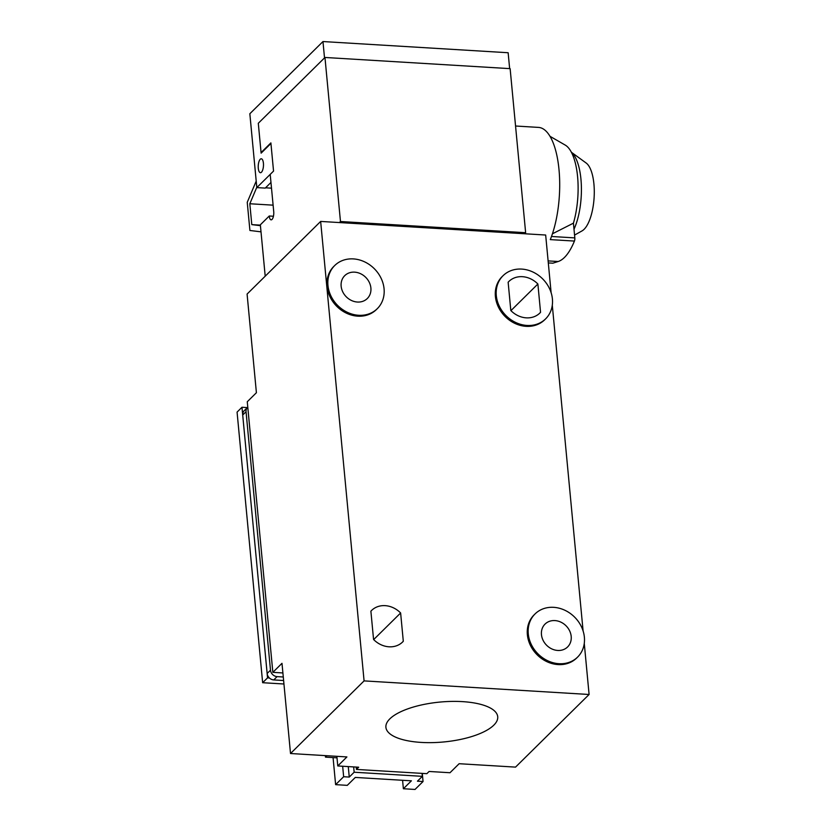 <?xml version="1.0" encoding="UTF-8"?>
<svg xmlns="http://www.w3.org/2000/svg" width="831" height="831" viewBox="0 0 831 831"><rect width="100%" height="100%" fill="white"/><g stroke="black" fill="none" stroke-linecap="round" stroke-linejoin="round"><path stroke-width="1.25" d="M389.822 718.877A56.155 20.037 174.6 0 0 385.906 727.312A56.155 20.037 174.6 0 0 432.224 742.623A56.155 20.037 174.6 0 0 493.801 725.162A56.155 20.037 174.6 0 0 497.727 716.738A56.155 20.037 174.6 0 0 451.399 701.416A56.155 20.037 174.6 0 0 389.822 718.877M541.459 634.624A16.059 13.753 45.4 0 0 551.774 648.897A16.059 13.753 45.4 0 0 567.604 646.944A16.059 13.753 45.4 0 0 571.198 636.421A16.059 13.753 45.4 0 0 560.873 622.139A16.059 13.753 45.4 0 0 545.043 624.091A16.059 13.753 45.4 0 0 541.459 634.624M528.267 633.824A30.311 25.948 -134.6 0 1 535.029 613.953A30.311 25.948 -134.6 0 1 564.914 610.276A30.311 25.948 -134.6 0 1 584.38 637.211A30.311 25.948 -134.6 0 1 577.618 657.082A30.311 25.948 -134.6 0 1 547.733 660.759A30.311 25.948 -134.6 0 1 528.267 633.824M577.618 657.082L576.724 657.965A30.311 25.948 -134.6 0 1 546.84 661.642A30.311 25.948 -134.6 0 1 527.373 634.707A30.311 25.948 -134.6 0 1 534.136 614.836L535.029 613.953M496.294 295.576A30.311 25.948 -134.6 0 1 503.056 275.705A30.311 25.948 -134.6 0 1 532.941 272.028A30.311 25.948 -134.6 0 1 552.407 298.963A30.311 25.948 -134.6 0 1 545.645 318.834A30.311 25.948 -134.6 0 1 515.76 322.511A30.311 25.948 -134.6 0 1 496.294 295.576M545.645 318.834L544.752 319.717A30.311 25.948 -134.6 0 1 514.867 323.394A30.311 25.948 -134.6 0 1 495.401 296.459A30.311 25.948 -134.6 0 1 502.163 276.578L503.056 275.705M341.146 286.196A16.059 13.753 45.4 0 0 351.461 300.479A16.059 13.753 45.4 0 0 367.302 298.526A16.059 13.753 45.4 0 0 370.886 287.993A16.059 13.753 45.4 0 0 360.571 273.711A16.059 13.753 45.4 0 0 344.73 275.663A16.059 13.753 45.4 0 0 341.146 286.196M327.954 285.397A30.311 25.948 -134.6 0 1 334.716 265.525A30.311 25.948 -134.6 0 1 364.601 261.848A30.311 25.948 -134.6 0 1 384.067 288.793A30.311 25.948 -134.6 0 1 377.305 308.665A30.311 25.948 -134.6 0 1 347.42 312.342A30.311 25.948 -134.6 0 1 327.954 285.397M377.305 308.665L376.412 309.548A30.311 25.948 -134.6 0 1 346.527 313.225A30.311 25.948 -134.6 0 1 327.061 286.28A30.311 25.948 -134.6 0 1 333.823 266.408L334.716 265.525M336.856 756.324L337.77 765.953L358.67 767.221L356.437 769.423L426.864 773.671L429.087 771.469L449.997 772.737L459.138 763.71L515.532 767.117L589.096 694.487L584.276 643.433M337.77 765.953L346.911 756.927L290.518 753.52L364.082 680.89L589.096 694.487M364.082 680.89L320.652 221.43L247.087 294.07L256.405 392.72L247.264 401.747L272.848 672.341L282.904 672.954M320.652 221.43L545.666 235.028L551.119 292.668M272.848 672.341L281.989 663.325L290.518 753.52M583.092 630.916L552.293 305.185M400.625 612.977L403.305 641.272A22.125 18.936 -134.6 0 1 402.64 641.968A22.125 18.936 -134.6 0 1 373.566 639.475L370.886 611.18A22.125 18.936 -134.6 0 1 371.55 610.484A22.125 18.936 -134.6 0 1 400.625 612.977L373.67 639.59M403.305 641.272L401.934 642.623M537.886 284.015A22.125 18.936 45.4 0 0 508.811 281.522A22.125 18.936 45.4 0 0 508.146 282.218L510.816 310.524A22.125 18.936 45.4 0 0 539.89 313.017A22.125 18.936 45.4 0 0 540.555 312.321L537.886 284.015L510.93 310.628M540.555 312.321L539.194 313.671M356.437 769.423L356.219 767.065M270.968 182.456L265.245 188.107L256.821 187.598L273.544 171.093L270.2 174.385L273.721 211.593A6.066 2.264 93.5 0 1 272.017 219.436A6.066 2.264 93.5 0 1 271.124 219.851A6.066 2.264 93.5 0 1 269.265 215.998L273.441 216.247M339.401 222.563L340.471 221.513L525.639 232.701L524.569 233.76M525.639 232.701L510.13 68.651L324.963 57.464L258.296 123.268L261.069 152.582L261.661 152.624M265.203 276.183L260.342 224.806L269.265 215.998M340.471 221.513L324.963 57.464M509.642 68.62L508.146 52.737L322.968 41.55L324.516 57.9L258.296 123.268L261.121 153.153L270.937 143.462L273.544 171.093L270.885 142.901L261.069 152.582M258.285 168.278A6.97 2.607 93.5 0 1 261.277 158.783A6.97 2.607 93.5 0 1 263.417 163.208A6.97 2.607 93.5 0 1 260.435 172.703A6.97 2.607 93.5 0 1 258.285 168.278M322.968 41.55L249.84 113.743L256.821 187.598M249.913 230.478L247.243 202.297L256.208 181.116L256.8 187.287L249.819 203.751L251.793 224.619L260.425 225.679L261.007 231.849L249.913 230.478M251.793 224.619L260.373 225.139M249.819 203.751L273.108 205.164M265.536 187.806L271.508 188.17M548.304 262.918L552.844 263.198L558.183 261.505A66.677 24.94 -86.5 0 0 564.488 257.423A66.677 24.94 -86.5 0 0 574.429 241.063L550.299 239.608A66.677 24.94 93.5 0 0 558.868 168.267A66.677 24.94 93.5 0 0 538.519 127.403L515.552 126.011M549.977 136.294L565.205 145.072A51.522 19.269 93.5 0 1 573.432 223.165L574.823 237.895A3.033 1.132 93.5 0 1 574.429 241.063M552.438 233.791L573.432 223.165M574.003 229.211A45.456 17.004 -86.5 0 0 580.952 179.247A45.456 17.004 -86.5 0 0 571.375 152.27M571.354 152.229L586.156 163.021A34.964 13.078 93.5 0 1 593.926 184.077A34.964 13.078 93.5 0 1 582.053 230.893L574.564 235.08M422.065 773.381L422.345 776.341L354.162 772.228L353.663 766.92M269.41 677.982L267.551 677.867L241.977 407.263L247.358 407.595M337.002 757.83L325.482 757.134L325.337 755.628M283.942 683.996L262.648 682.708L237.074 412.114L241.977 407.263M422.283 773.401L423.052 781.524L415.022 789.45L403.378 788.744L411.407 780.818L355.294 777.432L347.265 785.357L335.62 784.651L333.065 757.592M403.378 788.744L402.578 780.288M335.62 784.651L343.65 776.725L342.663 766.255M354.162 772.228L349.259 777.068L343.65 776.725M349.259 777.068L348.272 766.587M423.052 781.524L417.432 781.192L422.345 776.341M267.551 677.867L262.648 682.708M326.905 755.722L325.482 757.134M283.278 676.995L277.087 676.621A6.513 5.578 -134.6 0 1 270.49 670.191L246.049 411.719A6.513 5.578 -134.6 0 1 247.503 407.45A6.513 5.578 -134.6 0 1 247.783 407.19M283.61 680.516L273.742 679.924A6.513 5.578 -134.6 0 1 267.146 673.494L242.704 415.022A6.513 5.578 -134.6 0 1 244.158 410.743L247.503 407.45M548.117 260.903L558.183 261.505M574.823 237.895L551.504 236.482M246.049 411.719L242.704 415.022M270.49 670.191L267.146 673.494M277.087 676.621L273.742 679.924"/></g></svg>
